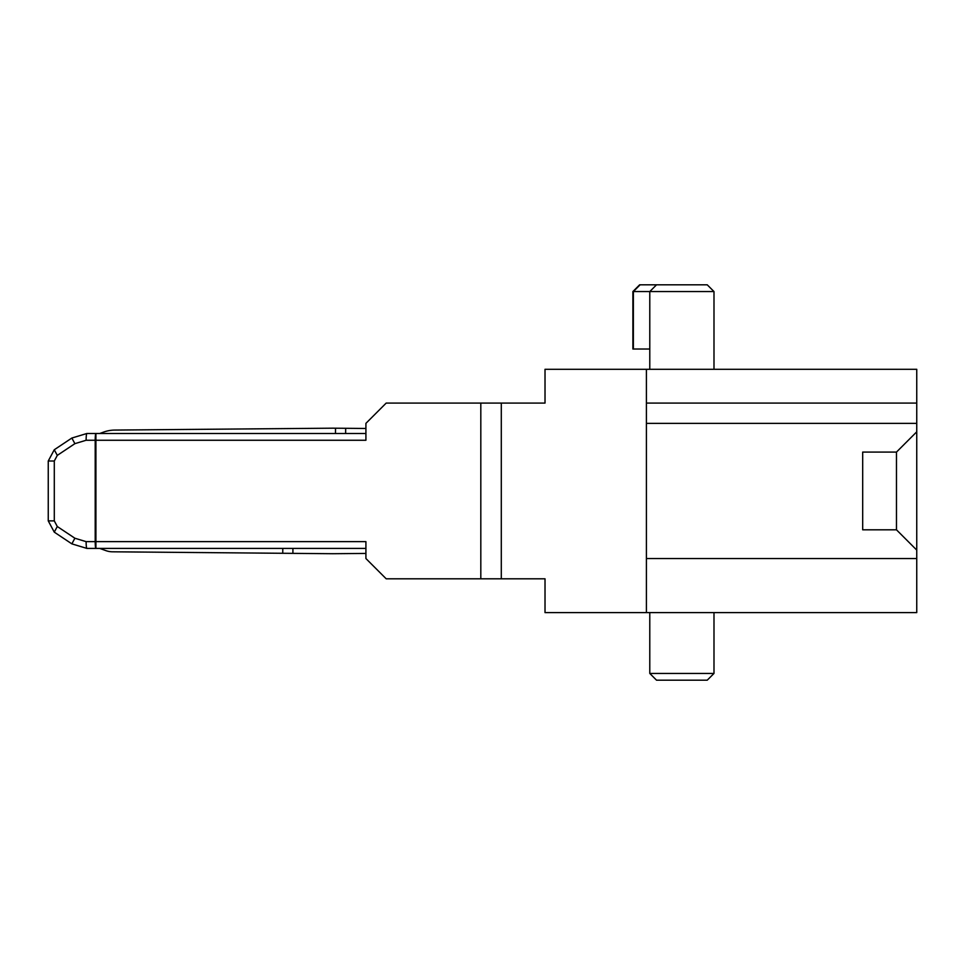 <?xml version="1.0" encoding="UTF-8"?>
<svg xmlns="http://www.w3.org/2000/svg" width="965" height="965" viewBox="0 0 965 965"><rect width="100%" height="100%" fill="white"/><g stroke="black" fill="none" stroke-linecap="round" stroke-linejoin="round"><path stroke-width="1.45" d="M99.697 433.502L103.653 432.079A33.799 33.799 0 0 1 114.799 430.076L332.672 428.183A14.873 14.873 0 0 1 332.925 428.183L365.916 428.472M646.405 369.293L916.75 369.293L916.75 403.081L646.405 403.081L646.405 369.293L545.02 369.293L545.02 403.081L386.193 403.081L365.916 423.358L365.916 440.257L95.921 440.257L95.921 541.642L365.916 541.642L365.916 558.542L386.193 578.807L545.02 578.807L545.02 612.606L646.405 612.606L646.405 423.358L916.75 423.358L916.75 431.813L896.473 452.09L896.473 529.809L916.75 550.086L916.75 612.606L646.405 612.606M896.473 529.809L862.686 529.809L862.686 452.09L896.473 452.09M916.75 558.542L646.405 558.542M916.75 403.081L916.75 423.358M646.405 403.081L646.405 423.358M649.783 369.293L649.783 291.563L632.883 291.563L639.638 284.808L656.538 284.808L649.783 291.563L713.991 291.563L713.991 369.293M713.991 673.437L707.224 680.192L656.538 680.192L649.783 673.437L713.991 673.437L713.991 612.606M57.297 526.516L74.884 538.229L86.126 541.642L95.197 541.642L95.197 440.257L86.126 440.257A6.755 0.724 90 0 1 86.85 433.502L71.856 438.038L74.884 443.659L57.297 455.383L54.293 461.005L54.293 520.883L57.297 526.516L54.269 532.137L71.856 543.862L54.269 532.137L48.25 520.883L48.25 461.005L54.269 449.762L71.856 438.038L86.85 433.502L365.916 433.502M95.921 433.502A6.755 0.724 90 0 0 95.197 440.257L95.921 440.257L95.921 433.502L88.804 433.502M88.804 548.397L95.921 548.397L86.85 548.397L71.856 543.862L86.85 548.397A6.755 0.724 90 0 1 86.126 541.642M365.916 548.397L95.921 548.397L95.921 541.642L95.197 541.642A6.755 0.724 -90 0 0 95.921 548.397M480.811 403.081L480.811 578.807M57.297 455.383L54.269 449.762M74.884 538.229L71.856 543.862M916.75 431.813L916.75 550.086M501.293 403.081L501.293 578.807M649.783 673.437L649.783 612.606M649.783 349.016L632.883 349.016L632.883 291.563M656.538 284.808L707.224 284.808L713.991 291.563M332.925 553.717L365.916 553.428L332.925 553.717A14.873 14.873 0 0 1 332.672 553.717L112.495 551.799A20.277 20.277 0 0 1 105.812 550.605L99.697 548.397L105.812 550.605M345.627 433.502L345.675 428.291M335.494 433.502L335.531 428.207M189.14 429.437L332.672 428.183L189.14 429.437M282.793 548.397L282.745 553.283L112.495 551.799M292.926 548.397L292.89 553.367M114.799 430.076L332.672 428.183M86.126 440.257L74.884 443.659M54.293 461.005L48.25 461.005M54.293 520.883L48.25 520.883M640.121 284.808L633.366 291.563L633.366 349.016"/></g></svg>
